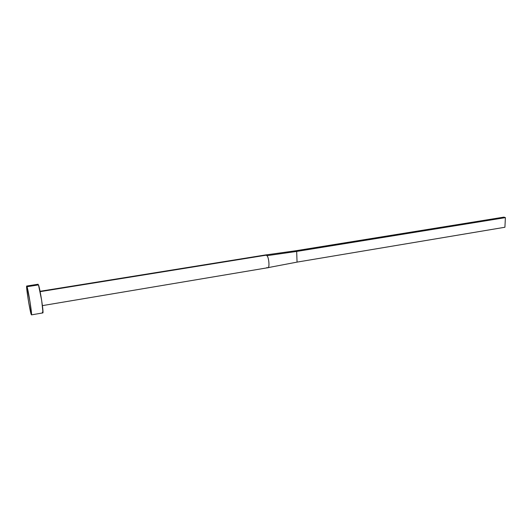 <?xml version="1.0" encoding="UTF-8"?>
<svg xmlns="http://www.w3.org/2000/svg" width="532" height="532" viewBox="0 0 532 532"><rect width="100%" height="100%" fill="white"/><g stroke="black" fill="none" stroke-linecap="round" stroke-linejoin="round"><path stroke-width="0.8" d="M267.649 267.756C269.89 268.913 268.979 256.929 266.884 255.686L266.346 255.154L40.126 291.656L266.346 255.154L265.601 254.934L40.053 291.29M27.032 286.715C28.449 290.725 32.346 315.609 31.448 314.877L31.069 314.046C29.593 309.518 25.842 285.538 26.7 286.043L27.032 286.715L38.497 284.906L27.032 286.715L30.085 302.322L31.474 314.858L29.932 309.152L28.07 298.658L26.64 287.652L26.653 286.096L27.032 286.715M42.826 312.922C43.937 313.614 40.113 288.856 38.497 284.906L41.669 300.407L42.972 312.477L42.826 312.922L31.448 314.871M42.666 312.776L42.38 312.111M265.82 254.928L295.646 250.778L265.82 254.928L266.884 255.686L296.676 251.437L295.646 250.778L503.944 217.123L295.646 250.778L296.676 251.437L266.884 255.686C268.84 256.796 269.957 268.361 267.782 267.736L42.414 305.621M297.049 262.116L271.014 267.071L297.049 262.116L296.676 251.437L505.4 217.621L504.915 227.25L297.049 262.116L296.676 251.437L505.4 217.621L504.915 227.25L297.049 262.116M267.456 267.749L266.924 267.503M503.944 217.123L505.4 217.621L503.944 217.123M26.7 286.043L38.105 284.241M265.654 254.928L268.5 254.555M267.782 267.736L271.466 266.984"/></g></svg>

